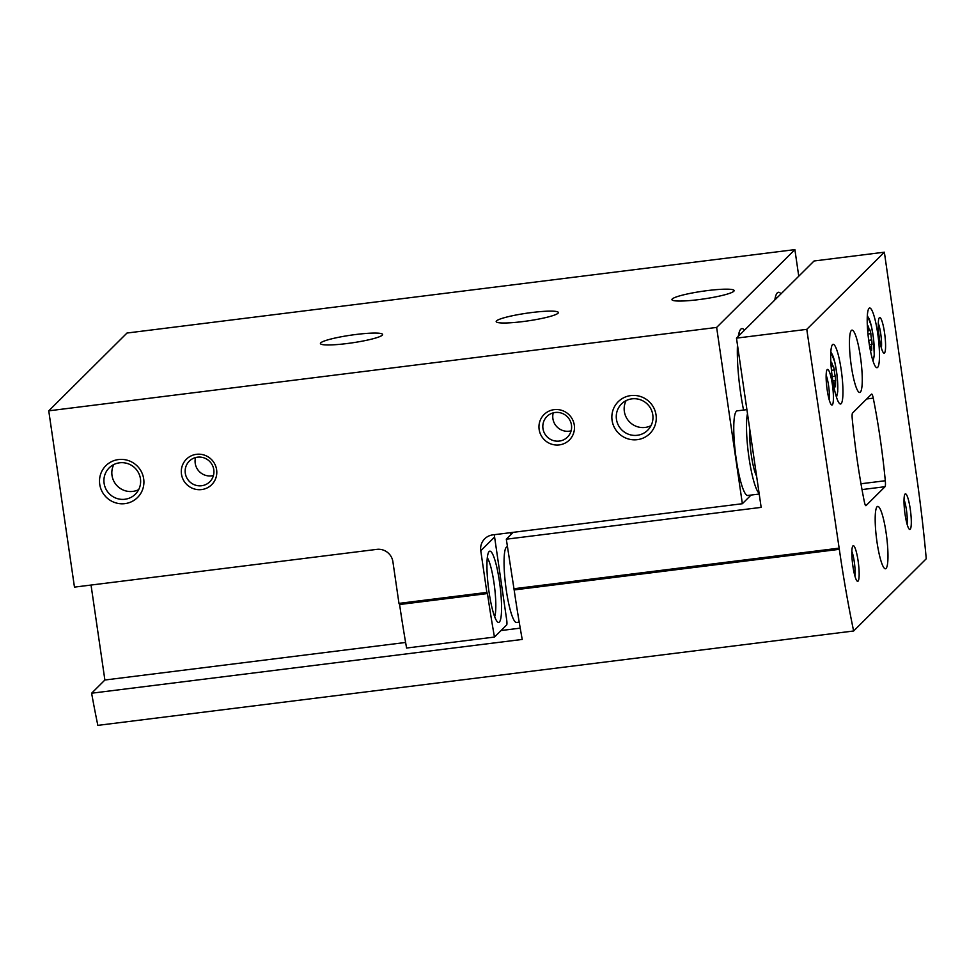 <?xml version="1.0" encoding="UTF-8"?>
<svg xmlns="http://www.w3.org/2000/svg" width="975" height="975" viewBox="0 0 975 975"><rect width="100%" height="100%" fill="white"/><g stroke="black" fill="none" stroke-linecap="round" stroke-linejoin="round"><path stroke-width="1.46" d="M746.899 409.634L737.173 410.853A42.644 6.959 82.9 0 0 736.259 459.322A42.644 6.959 82.9 0 0 747.74 495.471L759.22 494.045M798.757 276.193L794.881 249.624L716.637 327.429L742.365 503.722L751.067 495.056M737.466 344.979A56.977 9.299 82.9 0 0 740.671 393.364A56.977 9.299 82.9 0 0 743.559 410.061M744.473 330.172A56.977 9.299 82.9 0 0 741.037 328.965A56.977 9.299 82.9 0 0 738.282 336.326M780.987 293.865A56.977 9.299 82.9 0 0 777.55 292.658A56.977 9.299 82.9 0 0 774.796 300.02M794.881 249.624L126.994 333.036L48.75 410.828L74.466 587.121L376.777 549.376A14.357 14.064 -134.8 0 1 392.901 561.722L398.97 603.391L486.854 592.41L487.463 593.556L399.592 604.524L398.97 603.391M496.519 320.897A31.419 3.888 -8.3 0 0 496.178 321.592A31.419 3.888 -8.3 0 0 527.828 320.909A31.419 3.888 -8.3 0 0 558.358 312.524A31.419 3.888 -8.3 0 0 529.279 312.853A31.419 3.888 -8.3 0 0 496.519 320.897M320.751 342.847A31.419 3.888 -8.3 0 0 320.422 343.541A31.419 3.888 -8.3 0 0 352.072 342.859A31.419 3.888 -8.3 0 0 382.602 334.474A31.419 3.888 -8.3 0 0 353.523 334.803A31.419 3.888 -8.3 0 0 320.751 342.847M672.275 298.959A31.419 3.888 -8.3 0 0 671.946 299.654A31.419 3.888 -8.3 0 0 703.597 298.959A31.419 3.888 -8.3 0 0 734.126 290.574A31.419 3.888 -8.3 0 0 705.047 290.903A31.419 3.888 -8.3 0 0 672.275 298.959M48.75 410.828L716.637 327.429M181.472 474.143A17.952 17.574 -134.8 0 0 210.064 486.111A17.952 17.574 -134.8 0 0 205.603 455.581A17.952 17.574 -134.8 0 0 181.472 474.143M539.138 429.475A17.952 17.574 -134.8 0 0 567.73 441.443A17.952 17.574 -134.8 0 0 563.282 410.914A17.952 17.574 -134.8 0 0 539.138 429.475M99.743 484.343A22.437 21.962 -134.8 0 0 135.476 499.31A22.437 21.962 -134.8 0 0 129.907 461.138A22.437 21.962 -134.8 0 0 99.743 484.343M612.081 420.359A22.437 21.962 -134.8 0 0 647.827 435.337A22.437 21.962 -134.8 0 0 642.257 397.166A22.437 21.962 -134.8 0 0 612.081 420.359M742.365 503.722L492.777 534.885A14.357 14.064 -134.8 0 0 480.773 550.753L486.854 592.41M399.592 604.524A260.325 42.522 82.9 0 0 406.587 648.034L494.459 637.065A260.325 42.522 -97.1 0 1 487.463 593.556M494.447 534.678A14.357 14.064 45.2 0 0 494.593 537.006L506.683 619.856A4.485 0.731 -97.1 0 1 506.671 624.914L494.459 637.065M489.036 591.996A35.904 5.862 82.9 0 0 497.677 622.062A35.904 5.862 82.9 0 0 500.065 586.085A35.904 5.862 82.9 0 0 488.902 551.789A35.904 5.862 82.9 0 0 489.036 591.996M494.654 616.663A31.042 5.07 82.9 0 0 494.52 586.779A31.042 5.07 82.9 0 0 487.293 557.773M740.013 334.608A53.857 8.799 82.9 0 0 738.916 333.243M776.527 298.301A53.857 8.799 82.9 0 0 775.43 296.936M747.484 413.595A42.644 6.959 82.9 0 0 748.995 457.738A42.644 6.959 82.9 0 0 759.111 493.313M749.994 430.828A26.483 4.327 82.9 0 0 751.347 455.398A26.483 4.327 82.9 0 0 756.6 476.08M626.121 400.603A18.549 18.159 -134.8 0 0 651.032 425.648M616.456 419.323A18.549 18.159 -134.8 0 0 647.705 430.219A18.549 18.159 -134.8 0 0 647.497 404.259A18.549 18.159 -134.8 0 0 616.456 419.323M113.782 464.587A18.549 18.159 -134.8 0 0 138.682 489.633M104.106 483.308A18.549 18.159 -134.8 0 0 135.354 494.191A18.549 18.159 -134.8 0 0 135.159 468.232A18.549 18.159 -134.8 0 0 104.106 483.308M553.252 412.864A14.552 14.247 -134.8 0 0 571.118 430.828M542.965 428.561A14.552 14.247 -134.8 0 0 567.474 437.105A14.552 14.247 -134.8 0 0 567.316 416.739A14.552 14.247 -134.8 0 0 542.965 428.561M195.573 457.531A14.552 14.247 -134.8 0 0 213.44 475.495M185.299 473.228A14.552 14.247 -134.8 0 0 209.796 481.772A14.552 14.247 -134.8 0 0 209.637 461.407A14.552 14.247 -134.8 0 0 185.299 473.228M867.969 334.011L870.882 333.645L869.919 329.83A4.4 0.719 82.9 0 1 869.676 330.245A4.4 0.719 82.9 0 1 868.664 327.49L868.079 325.918L867.945 328.197A4.4 0.719 82.9 0 1 867.787 332.158M870.882 333.645A4.4 0.719 82.9 0 0 871.796 339.922L872.052 344.443A4.4 0.719 82.9 0 0 871.93 344.394A4.4 0.719 82.9 0 0 871.711 348.38L871.577 350.659L870.992 349.087A4.4 0.719 82.9 0 0 869.968 346.332A4.4 0.719 82.9 0 0 869.737 346.747L869.712 346.82M831.456 370.317L834.368 369.952L833.406 366.137A4.4 0.719 82.9 0 1 833.174 366.551A4.4 0.719 82.9 0 1 832.15 363.797L831.565 362.225L831.431 364.504A4.4 0.719 82.9 0 1 831.285 368.465M834.368 369.952A4.4 0.719 82.9 0 0 835.295 376.228L835.538 380.75A4.4 0.719 82.9 0 0 835.417 380.701A4.4 0.719 82.9 0 0 835.197 384.686L835.063 386.965L834.478 385.393A4.4 0.719 82.9 0 0 833.467 382.639A4.4 0.719 82.9 0 0 833.223 383.053L833.198 383.126M513.203 532.338L506.305 539.199L514.154 589.936L839.317 549.327A260.325 42.522 82.9 0 0 853.625 630.996L97.841 725.376A260.325 42.522 82.9 0 1 91.613 693.213L104.886 680.014L91.041 585.061M506.305 539.199L761.158 507.378L736.478 338.13L806.776 329.355L839.317 549.327M513.545 588.79L838.707 548.194M91.613 693.213L522.222 639.442A260.325 42.522 -97.1 0 1 514.154 589.936M736.478 338.13L814.064 260.983L884.362 252.196L806.776 329.355M853.625 630.996L926.25 558.773A260.325 42.522 82.9 0 0 916.122 472.96L884.362 252.196M885.032 486.708A7.178 1.17 82.9 0 0 885.3 480.736A143.63 23.461 82.9 0 0 873.259 398.153A7.178 1.17 82.9 0 0 871.662 394.083A7.178 1.17 82.9 0 0 871.528 394.156L852.528 413.047A7.178 1.17 82.9 0 0 852.26 419.031A143.63 23.461 82.9 0 0 864.313 501.613A7.178 1.17 82.9 0 0 865.898 505.672A7.178 1.17 82.9 0 0 866.032 505.598L885.032 486.708L862.01 489.584M868.969 342.201A30.067 4.912 82.9 0 0 877.073 367.697A30.067 4.912 82.9 0 0 878.219 337.24A30.067 4.912 82.9 0 0 869.615 308.015A30.067 4.912 82.9 0 0 868.969 342.201M832.467 378.507A30.067 4.912 82.9 0 0 840.56 404.003A30.067 4.912 82.9 0 0 841.705 373.547A30.067 4.912 82.9 0 0 833.101 344.321A30.067 4.912 82.9 0 0 832.467 378.507M860.425 356.753A31.419 5.131 -97.1 0 1 859.755 392.474A31.419 5.131 -97.1 0 1 850.761 361.932A31.419 5.131 -97.1 0 1 851.967 330.123A31.419 5.131 -97.1 0 1 860.425 356.753M886.141 533.045A31.419 5.131 -97.1 0 1 885.471 568.766A31.419 5.131 -97.1 0 1 876.488 538.224A31.419 5.131 -97.1 0 1 877.683 506.415A31.419 5.131 -97.1 0 1 886.141 533.045M832.382 384.638A17.952 2.937 -97.1 0 1 831.492 404.857A17.952 2.937 -97.1 0 1 826.873 387.587A17.952 2.937 -97.1 0 1 827.105 369.72A17.952 2.937 -97.1 0 1 832.382 384.638M884.544 332.768A17.952 2.937 -97.1 0 1 883.655 352.987A17.952 2.937 -97.1 0 1 879.023 335.729A17.952 2.937 -97.1 0 1 879.267 317.85A17.952 2.937 -97.1 0 1 884.544 332.768M910.26 509.06A17.952 2.937 -97.1 0 1 909.37 529.279A17.952 2.937 -97.1 0 1 904.751 512.021A17.952 2.937 -97.1 0 1 904.983 494.142A17.952 2.937 -97.1 0 1 910.26 509.06M858.11 560.93A17.952 2.937 -97.1 0 1 857.208 581.149A17.952 2.937 -97.1 0 1 852.589 563.879A17.952 2.937 -97.1 0 1 852.82 546.012A17.952 2.937 -97.1 0 1 858.11 560.93M104.886 680.014L405.612 642.464M501.016 630.545L520.236 628.144M851.858 551.46A14.552 2.377 -97.1 0 1 854.283 561.832A14.552 2.377 -97.1 0 1 854.929 576.103M904.02 499.59A14.552 2.377 -97.1 0 1 906.433 509.962A14.552 2.377 -97.1 0 1 907.091 524.233M878.292 323.298A14.552 2.377 -97.1 0 1 880.717 333.669A14.552 2.377 -97.1 0 1 881.376 347.941M826.142 375.168A14.552 2.377 -97.1 0 1 828.567 385.539A14.552 2.377 -97.1 0 1 829.213 399.811M519.212 622.135L516.555 622.464A38.147 6.228 -97.1 0 1 505.647 585.39A38.147 6.228 -97.1 0 1 507.097 546.756L507.402 546.719M494.593 537.006L480.773 550.753M872.735 360.055A21.998 3.595 82.9 0 0 873.393 337.85A21.998 3.595 82.9 0 0 867.287 316.473M836.221 396.374A21.998 3.595 82.9 0 0 836.879 374.156A21.998 3.595 82.9 0 0 830.785 352.779M860.974 483.771L885.3 480.736M866.69 398.97L873.259 398.153M510.949 534.58L510.668 532.655M832.199 376.618L835.295 376.228M834.356 384.796L835.197 384.686M831.382 363.894L832.15 363.797M868.713 340.312L871.796 339.922M870.87 348.477L871.711 348.38M867.896 327.588L868.664 327.49M756.247 473.655L755.588 473.862M836.526 397.325L837.757 391.353L836.952 374.485L834.856 362.249L830.834 351.768M873.039 361.018L874.27 355.046L873.466 338.179L871.37 325.942L867.348 315.461M832.845 381.018L835.417 380.701M831.565 366.746L833.174 366.551M869.359 344.711L871.93 344.394M868.079 330.44L869.676 330.245M737.332 349.94L738.185 349.842"/></g></svg>
